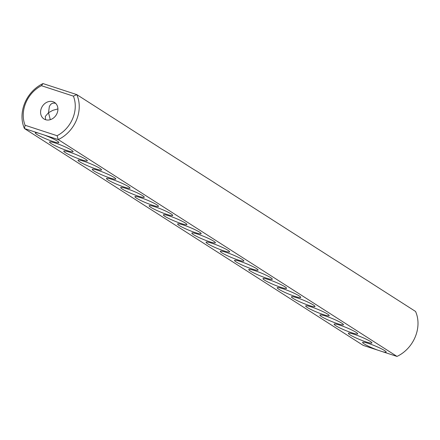 <?xml version="1.0" encoding="UTF-8"?>
<svg xmlns="http://www.w3.org/2000/svg" width="440" height="440" viewBox="0 0 440 440"><rect width="100%" height="100%" fill="white"/><g stroke="black" fill="none" stroke-linecap="round" stroke-linejoin="round"><path stroke-width="0.66" d="M377.685 350.114L382.547 351.703A12.732 1.485 22.4 0 0 386.122 351.885A12.732 1.485 22.4 0 0 368.445 343.437A12.732 1.485 22.4 0 0 362.742 342.249A12.732 1.485 22.4 0 0 377.685 350.114L363.226 345.395L24.459 128.552L25.102 125.268L57.085 135.713A29.387 24.503 -57.4 0 0 73.397 96.14L76.775 94.606L42.999 83.578A32.324 26.956 -57.4 0 0 24.459 128.552L43.78 134.86A12.732 1.485 22.4 0 1 58.856 142.401A12.732 1.485 22.4 0 1 46.53 139.117A12.732 1.485 22.4 0 1 35.475 132.764A12.732 1.485 22.4 0 1 38.918 133.27M382.547 351.703L397.001 356.422A32.324 26.956 -57.4 0 0 415.542 311.449L76.775 94.606A32.324 26.956 -57.4 0 1 58.24 139.579L57.085 135.713M42.999 83.578L41.415 85.696A29.387 24.503 -57.4 0 0 25.102 125.268M43.78 134.86L58.24 139.579L397.001 356.422M69.636 152.169A12.732 1.485 22.4 0 1 87.312 160.617A12.732 1.485 22.4 0 1 74.987 157.333A12.732 1.485 22.4 0 1 63.932 150.981A12.732 1.485 22.4 0 1 69.636 152.169M98.093 170.385A12.732 1.485 22.4 0 1 115.77 178.833A12.732 1.485 22.4 0 1 103.45 175.549A12.732 1.485 22.4 0 1 92.389 169.197A12.732 1.485 22.4 0 1 98.093 170.385M126.555 188.601A12.732 1.485 22.4 0 1 144.232 197.049A12.732 1.485 22.4 0 1 131.907 193.765A12.732 1.485 22.4 0 1 120.846 187.413A12.732 1.485 22.4 0 1 126.555 188.601M169.24 215.924A12.732 1.485 22.4 0 1 186.918 224.373A12.732 1.485 22.4 0 1 174.592 221.089A12.732 1.485 22.4 0 1 163.537 214.737A12.732 1.485 22.4 0 1 169.24 215.924M197.698 234.141A12.732 1.485 22.4 0 1 215.375 242.589A12.732 1.485 22.4 0 1 203.049 239.305A12.732 1.485 22.4 0 1 191.994 232.953A12.732 1.485 22.4 0 1 197.698 234.141M55.407 143.061A12.732 1.485 22.4 0 1 73.084 151.509A12.732 1.485 22.4 0 1 60.759 148.225A12.732 1.485 22.4 0 1 49.704 141.873A12.732 1.485 22.4 0 1 55.407 143.061M83.864 161.277A12.732 1.485 22.4 0 1 101.541 169.725A12.732 1.485 22.4 0 1 89.221 166.441A12.732 1.485 22.4 0 1 78.161 160.089A12.732 1.485 22.4 0 1 83.864 161.277M112.327 179.493A12.732 1.485 22.4 0 1 130.004 187.941A12.732 1.485 22.4 0 1 117.678 184.657A12.732 1.485 22.4 0 1 106.618 178.305A12.732 1.485 22.4 0 1 112.327 179.493M140.784 197.709A12.732 1.485 22.4 0 1 158.461 206.156A12.732 1.485 22.4 0 1 146.135 202.873A12.732 1.485 22.4 0 1 135.075 196.521A12.732 1.485 22.4 0 1 140.784 197.709M155.012 206.816A12.732 1.485 22.4 0 1 172.689 215.264A12.732 1.485 22.4 0 1 160.364 211.981A12.732 1.485 22.4 0 1 149.303 205.629A12.732 1.485 22.4 0 1 155.012 206.816M183.469 225.032A12.732 1.485 22.4 0 1 201.146 233.481A12.732 1.485 22.4 0 1 188.821 230.197A12.732 1.485 22.4 0 1 177.766 223.845A12.732 1.485 22.4 0 1 183.469 225.032M226.155 252.357A12.732 1.485 22.4 0 1 243.832 260.805A12.732 1.485 22.4 0 1 231.512 257.521A12.732 1.485 22.4 0 1 220.451 251.169A12.732 1.485 22.4 0 1 226.155 252.357M254.617 270.572A12.732 1.485 22.4 0 1 272.294 279.021A12.732 1.485 22.4 0 1 259.969 275.737A12.732 1.485 22.4 0 1 248.908 269.385A12.732 1.485 22.4 0 1 254.617 270.572M325.76 316.113A12.732 1.485 22.4 0 1 343.437 324.561A12.732 1.485 22.4 0 1 331.111 321.277A12.732 1.485 22.4 0 1 320.056 314.925A12.732 1.485 22.4 0 1 325.76 316.113M354.216 334.329A12.732 1.485 22.4 0 1 371.894 342.777A12.732 1.485 22.4 0 1 359.574 339.493A12.732 1.485 22.4 0 1 348.513 333.141A12.732 1.485 22.4 0 1 354.216 334.329M211.926 243.249A12.732 1.485 22.4 0 1 229.603 251.697A12.732 1.485 22.4 0 1 217.283 248.413A12.732 1.485 22.4 0 1 206.222 242.061A12.732 1.485 22.4 0 1 211.926 243.249M240.383 261.464A12.732 1.485 22.4 0 1 258.06 269.913A12.732 1.485 22.4 0 1 245.74 266.629A12.732 1.485 22.4 0 1 234.68 260.277A12.732 1.485 22.4 0 1 240.383 261.464M268.846 279.68A12.732 1.485 22.4 0 1 286.523 288.129A12.732 1.485 22.4 0 1 274.197 284.845A12.732 1.485 22.4 0 1 263.137 278.493A12.732 1.485 22.4 0 1 268.846 279.68M283.074 288.789A12.732 1.485 22.4 0 1 300.751 297.236A12.732 1.485 22.4 0 1 288.425 293.953A12.732 1.485 22.4 0 1 277.365 287.601A12.732 1.485 22.4 0 1 283.074 288.789M297.303 297.897A12.732 1.485 22.4 0 1 314.98 306.345A12.732 1.485 22.4 0 1 302.654 303.061A12.732 1.485 22.4 0 1 291.599 296.709A12.732 1.485 22.4 0 1 297.303 297.897M311.531 307.005A12.732 1.485 22.4 0 1 329.208 315.452A12.732 1.485 22.4 0 1 316.882 312.169A12.732 1.485 22.4 0 1 305.827 305.817A12.732 1.485 22.4 0 1 311.531 307.005M339.988 325.221A12.732 1.485 22.4 0 1 357.665 333.668A12.732 1.485 22.4 0 1 345.345 330.385A12.732 1.485 22.4 0 1 334.284 324.033A12.732 1.485 22.4 0 1 339.988 325.221M41.415 85.696L73.397 96.14M57.09 113.262A9.796 8.168 -57.4 0 0 54.533 102.454A9.796 8.168 -57.4 0 0 42.372 106.299A9.796 8.168 -57.4 0 0 43.973 118.954A9.796 8.168 -57.4 0 0 57.09 113.262M45.584 119.713L45.298 116.413L48.527 112.701L49.324 106.639C50.666 103.664 52.729 102.564 55.517 103.351L55.721 103.417M50.287 119.68L48.527 112.701L52.877 110.319L57.921 108.911"/></g></svg>
